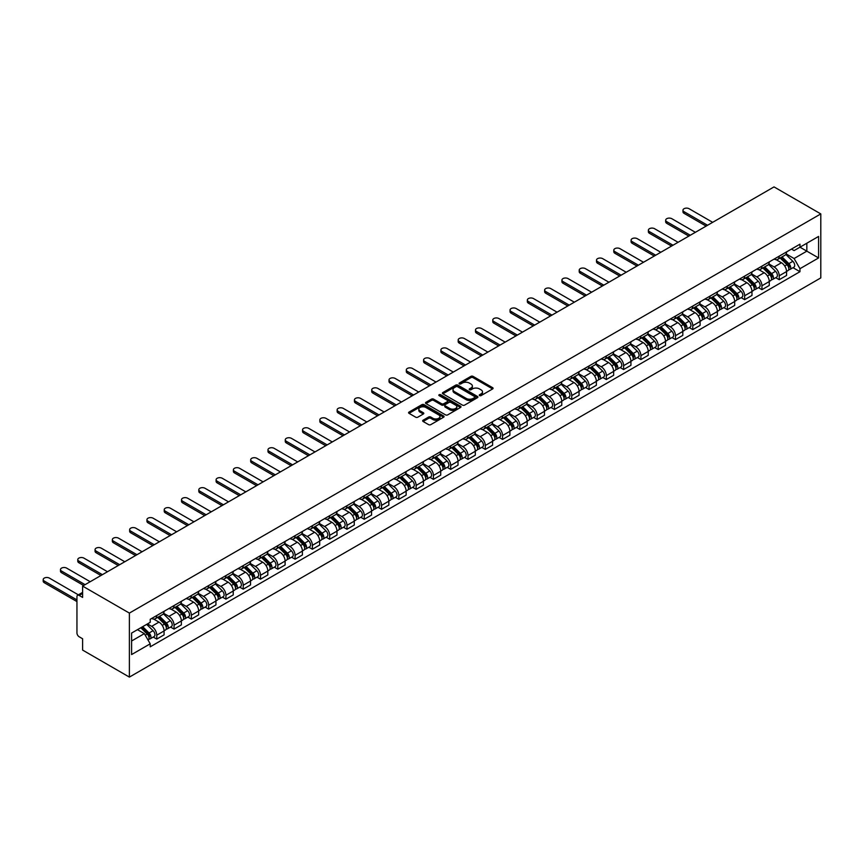 <?xml version="1.0" encoding="UTF-8"?>
<svg xmlns="http://www.w3.org/2000/svg" width="864" height="864" viewBox="0 0 864 864"><rect width="100%" height="100%" fill="white"/><g stroke="black" fill="none" stroke-linecap="round" stroke-linejoin="round"><path stroke-width="1.3" d="M479.552 395.604A1.08 0.626 0 0 0 481.075 395.604L492.642 388.93A1.534 0.886 0 0 0 493.085 388.303A1.534 0.886 0 0 0 492.642 387.677L473.051 376.369A1.534 0.886 0 0 0 470.88 376.369L459.324 383.044A1.08 0.626 0 0 0 460.847 383.918L462.337 383.054A4.925 2.84 0 0 1 469.303 383.054L470.934 384.005A4.925 2.84 0 0 1 472.37 386.014A4.925 2.84 0 0 1 470.934 388.022L469.433 388.886A1.08 0.626 0 0 0 470.956 389.761L472.457 388.897A4.925 2.84 0 0 1 479.423 388.897L481.054 389.848A4.925 2.84 0 0 1 482.49 391.856A4.925 2.84 0 0 1 481.054 393.865L479.552 394.729A1.08 0.626 0 0 0 479.552 395.604L479.552 394.729M423.112 420.217A1.534 0.886 0 0 0 422.669 420.844A1.534 0.886 0 0 0 423.112 421.47L428.609 424.645A1.534 0.886 0 0 0 430.79 424.645L443.621 417.226A1.534 0.886 0 0 0 444.074 416.599A1.534 0.886 0 0 0 443.621 415.973L424.04 404.665A1.534 0.886 0 0 0 421.87 404.665L409.028 412.074A1.534 0.886 0 0 0 408.575 412.711A1.534 0.886 0 0 0 409.028 413.338L415.66 417.172A1.534 0.886 0 0 0 417.841 417.172L423.338 413.996A1.534 0.886 0 0 0 423.781 413.37A1.534 0.886 0 0 0 423.338 412.744L420.044 410.843A4.115 2.376 0 0 1 418.835 409.158A4.115 2.376 0 0 1 421.384 406.966A4.115 2.376 0 0 1 425.866 407.473L438.761 414.925A4.115 2.376 0 0 1 439.96 416.599A4.115 2.376 0 0 1 437.422 418.792A4.115 2.376 0 0 1 432.94 418.284L430.79 417.042A1.534 0.886 0 0 0 428.609 417.042L423.112 420.217L423.112 421.47M129.384 613.094L82.609 586.094L774.025 186.905L820.8 213.916L129.384 613.094L129.384 677.095L820.8 277.906L820.8 213.916M462.445 405.108A1.534 0.886 0 0 0 464.627 405.108L477.457 397.699A1.534 0.886 0 0 0 477.911 397.062A1.534 0.886 0 0 0 477.457 396.436L457.877 385.128A1.534 0.886 0 0 0 455.706 385.128L442.865 392.548A1.534 0.886 0 0 0 442.411 393.174A1.534 0.886 0 0 0 442.865 393.8L462.445 405.108M439.538 395.842A1.08 0.626 0 0 1 440.629 395.993L440.629 394.708L460.544 406.21A1.534 0.886 0 0 1 460.998 406.836A1.534 0.886 0 0 1 460.544 407.462L447.703 414.871A1.534 0.886 0 0 1 445.532 414.871L425.941 403.564L425.941 402.311A1.534 0.886 0 0 0 425.498 402.937A1.534 0.886 0 0 0 425.941 403.564M425.941 402.311L431.438 399.136A1.534 0.886 0 0 1 433.62 399.136L441.558 403.726A1.534 0.886 0 0 0 443.729 403.726L447.379 401.62A1.534 0.886 0 0 0 447.833 400.993A1.534 0.886 0 0 0 447.379 400.367L439.106 395.593A1.08 0.626 0 0 1 440.629 394.708M82.609 586.094L82.609 597.424L79.175 595.436A3.132 1.814 -120 0 0 77.598 595.285A3.132 1.814 -120 0 0 76.95 596.722L76.95 632.934A3.132 1.814 -120 0 0 79.175 636.779L82.609 638.766L82.609 650.084L129.384 677.095M779.231 256.144A7.214 4.158 60 0 1 777.74 259.384L785.052 255.161A7.214 4.158 -120 0 0 786.553 251.921M768.852 263.909L774.133 266.965A7.214 4.158 60 0 1 779.231 275.789L786.553 271.566A7.214 4.158 -120 0 0 781.456 262.742L776.218 259.718M786.553 271.566L786.553 275.476L779.231 279.698L775.732 277.668M777.74 259.384A7.214 4.158 60 0 1 774.187 259.06M779.231 275.789L779.231 279.698M761.94 266.134A7.214 4.158 60 0 1 760.45 269.363L767.761 265.14A7.214 4.158 -120 0 0 769.262 261.911M758.441 287.658L761.94 289.678L769.262 285.455L769.262 281.556A7.214 4.158 -120 0 0 764.165 272.722L758.927 269.698M760.45 269.363A7.214 4.158 60 0 1 756.896 269.039M751.561 273.899L756.842 276.944A7.214 4.158 60 0 1 761.94 285.779L761.94 289.678M744.649 276.113A7.214 4.158 60 0 1 743.159 279.353L750.47 275.13A7.214 4.158 -120 0 0 751.972 271.89M741.15 297.637L744.649 299.668L751.972 295.445L751.972 291.535A7.214 4.158 -120 0 0 746.874 282.701L741.636 279.677M743.159 279.353A7.214 4.158 60 0 1 739.606 279.029M734.27 283.878L739.552 286.924A7.214 4.158 60 0 1 744.649 295.758L744.649 299.668M727.358 286.092A7.214 4.158 60 0 1 725.868 289.332L733.18 285.109A7.214 4.158 -120 0 0 734.681 281.869M723.859 307.616L727.358 309.647L734.681 305.424L734.681 301.514A7.214 4.158 -120 0 0 729.583 292.691L724.345 289.667M725.868 289.332A7.214 4.158 60 0 1 722.315 289.008M716.98 293.857L722.261 296.914A7.214 4.158 60 0 1 727.358 305.737L727.358 309.647M710.068 296.082A7.214 4.158 60 0 1 708.577 299.311L715.889 295.088A7.214 4.158 -120 0 0 717.39 291.859M706.568 317.606L710.068 319.626L717.39 315.403L717.39 311.504A7.214 4.158 -120 0 0 712.292 302.67L707.054 299.646M708.577 299.311A7.214 4.158 60 0 1 705.024 298.987M699.689 303.847L704.97 306.893A7.214 4.158 60 0 1 710.068 315.727L710.068 319.626M692.777 306.061A7.214 4.158 60 0 1 691.286 309.301L698.598 305.078A7.214 4.158 -120 0 0 700.099 301.838M689.278 327.586L692.777 329.616L700.099 325.393L700.099 321.484A7.214 4.158 -120 0 0 695.002 312.649L689.764 309.625M691.286 309.301A7.214 4.158 60 0 1 687.733 308.977M682.398 313.826L687.679 316.872A7.214 4.158 60 0 1 692.777 325.706L692.777 329.616M675.486 316.04A7.214 4.158 60 0 1 673.996 319.28L681.307 315.058A7.214 4.158 -120 0 0 682.808 311.818M671.987 337.565L675.486 339.595L682.808 335.372L682.808 331.463A7.214 4.158 -120 0 0 677.711 322.639L672.473 319.615M673.996 319.28A7.214 4.158 60 0 1 670.442 318.956M665.107 323.806L670.388 326.862A7.214 4.158 60 0 1 675.486 335.686L675.486 339.595M658.195 326.03A7.214 4.158 60 0 1 656.705 329.26L664.016 325.037A7.214 4.158 -120 0 0 665.518 321.808M654.685 347.555L658.195 349.574L665.518 345.352L665.518 341.453A7.214 4.158 -120 0 0 660.42 332.618L655.182 329.594M656.705 329.26A7.214 4.158 60 0 1 653.152 328.936M647.816 333.796L653.098 336.841A7.214 4.158 60 0 1 658.195 345.676L658.195 349.574M640.904 336.01A7.214 4.158 60 0 1 639.414 339.25L646.726 335.027A7.214 4.158 -120 0 0 648.227 331.787M637.394 357.534L640.904 359.564L648.227 355.342L648.227 351.432A7.214 4.158 -120 0 0 643.118 342.598L637.891 339.584M639.414 339.25A7.214 4.158 60 0 1 635.861 338.926M630.526 343.775L635.807 346.82A7.214 4.158 60 0 1 640.904 355.655L640.904 359.564M623.614 345.989A7.214 4.158 60 0 1 622.123 349.229L629.435 345.006A7.214 4.158 -120 0 0 630.936 341.766M620.104 367.513L623.614 369.544L630.936 365.321L630.936 361.411A7.214 4.158 -120 0 0 625.828 352.588L620.6 349.564M622.123 349.229A7.214 4.158 60 0 1 618.57 348.905M613.235 353.754L618.516 356.81A7.214 4.158 60 0 1 623.614 365.645L623.614 369.544M606.323 355.979A7.214 4.158 60 0 1 604.832 359.208L612.144 354.985A7.214 4.158 -120 0 0 613.645 351.756M602.813 377.503L606.323 379.523L613.645 375.3L613.645 371.401A7.214 4.158 -120 0 0 608.537 362.567L603.31 359.543M604.832 359.208A7.214 4.158 60 0 1 601.279 358.884M595.944 363.744L601.225 366.79A7.214 4.158 60 0 1 606.323 375.624L606.323 379.523M589.032 365.958A7.214 4.158 60 0 1 587.542 369.198L594.853 364.975A7.214 4.158 -120 0 0 596.344 361.735M585.522 387.482L589.032 389.513L596.354 385.29L596.354 381.38A7.214 4.158 -120 0 0 591.246 372.546L586.019 369.533M587.542 369.198A7.214 4.158 60 0 1 583.988 368.874M578.653 373.723L583.934 376.78A7.214 4.158 60 0 1 589.032 385.603L589.032 389.513M571.741 375.937A7.214 4.158 60 0 1 570.251 379.177L577.562 374.954A7.214 4.158 -120 0 0 579.053 371.714M568.231 397.462L571.741 399.492L579.064 395.269L579.064 391.36A7.214 4.158 -120 0 0 573.955 382.536L568.728 379.512M570.251 379.177A7.214 4.158 60 0 1 566.698 378.853M561.362 383.702L566.644 386.759A7.214 4.158 60 0 1 571.741 395.593L571.741 399.492M554.45 385.927A7.214 4.158 60 0 1 552.96 389.167L560.272 384.934A7.214 4.158 -120 0 0 561.762 381.704M550.94 407.452L554.45 409.471L561.762 405.248L561.762 401.35A7.214 4.158 -120 0 0 556.664 392.515L551.437 389.491M552.96 389.167A7.214 4.158 60 0 1 549.407 388.832M544.072 393.692L549.353 396.738A7.214 4.158 60 0 1 554.45 405.572L554.45 409.471M537.16 395.906A7.214 4.158 60 0 1 535.669 399.146L542.981 394.924A7.214 4.158 -120 0 0 544.471 391.684M533.65 417.431L537.16 419.461L544.471 415.238L544.471 411.329A7.214 4.158 -120 0 0 539.374 402.494L534.146 399.481M535.669 399.146A7.214 4.158 60 0 1 532.116 398.822M526.781 403.672L532.062 406.728A7.214 4.158 60 0 1 537.16 415.552L537.16 419.461M519.869 405.886A7.214 4.158 60 0 1 518.378 409.126L525.69 404.903A7.214 4.158 -120 0 0 527.18 401.663M516.359 427.421L519.869 429.44L527.18 425.218L527.18 421.308A7.214 4.158 -120 0 0 522.083 412.484L516.856 409.46M518.378 409.126A7.214 4.158 60 0 1 514.825 408.802M509.49 413.651L514.771 416.707A7.214 4.158 60 0 1 519.869 425.542L519.869 429.44M502.578 415.876A7.214 4.158 60 0 1 501.088 419.116L508.399 414.882A7.214 4.158 -120 0 0 509.89 411.653M499.068 437.4L502.578 439.42L509.89 435.197L509.89 431.298A7.214 4.158 -120 0 0 504.792 422.464L499.565 419.44M501.088 419.116A7.214 4.158 60 0 1 497.534 418.781M492.199 423.641L497.48 426.686A7.214 4.158 60 0 1 502.578 435.521L502.578 439.42M485.287 425.855A7.214 4.158 60 0 1 483.797 429.095L491.108 424.872A7.214 4.158 -120 0 0 492.599 421.632M481.777 447.379L485.287 449.41L492.599 445.187L492.599 441.277A7.214 4.158 -120 0 0 487.501 432.443L482.263 429.43M483.797 429.095A7.214 4.158 60 0 1 480.244 428.771M474.908 433.62L480.19 436.676A7.214 4.158 60 0 1 485.287 445.5L485.287 449.41M467.996 435.845A7.214 4.158 60 0 1 466.506 439.074L473.818 434.851A7.214 4.158 -120 0 0 475.308 431.611M464.486 457.369L467.996 459.389L475.308 455.166L475.308 451.267A7.214 4.158 -120 0 0 470.21 442.433L464.972 439.409M466.506 439.074A7.214 4.158 60 0 1 462.953 438.75M457.618 443.599L462.899 446.656A7.214 4.158 60 0 1 467.996 455.49L467.996 459.389M450.706 445.824A7.214 4.158 60 0 1 449.215 449.064L456.527 444.83A7.214 4.158 -120 0 0 458.017 441.601M447.196 467.348L450.706 469.368L458.017 465.145L458.017 461.246A7.214 4.158 -120 0 0 452.92 452.412L447.682 449.388M449.215 449.064A7.214 4.158 60 0 1 445.662 448.729M440.327 453.589L445.608 456.635A7.214 4.158 60 0 1 450.706 465.469L450.706 469.368M433.415 455.803A7.214 4.158 60 0 1 431.924 459.043L439.236 454.82A7.214 4.158 -120 0 0 440.726 451.58M429.905 477.328L433.415 479.358L440.726 475.135L440.726 471.226A7.214 4.158 -120 0 0 435.629 462.402L430.391 459.378M431.924 459.043A7.214 4.158 60 0 1 428.371 458.719M423.036 463.568L428.317 466.625A7.214 4.158 60 0 1 433.415 475.448L433.415 479.358M416.124 465.793A7.214 4.158 60 0 1 414.634 469.022L421.945 464.8A7.214 4.158 -120 0 0 423.436 461.56M412.614 487.318L416.124 489.337L423.436 485.114L423.436 481.216A7.214 4.158 -120 0 0 418.338 472.381L413.1 469.357M414.634 469.022A7.214 4.158 60 0 1 411.08 468.698M405.745 473.548L411.026 476.604A7.214 4.158 60 0 1 416.124 485.438L416.124 489.337M398.833 475.772A7.214 4.158 60 0 1 397.343 479.012L404.654 474.79A7.214 4.158 -120 0 0 406.145 471.55M395.323 497.297L398.833 499.316L406.145 495.094L406.145 491.195A7.214 4.158 -120 0 0 401.047 482.36L395.809 479.336M397.343 479.012A7.214 4.158 60 0 1 393.79 478.678M388.454 483.538L393.736 486.583A7.214 4.158 60 0 1 398.833 495.418L398.833 499.316M381.542 485.752A7.214 4.158 60 0 1 380.052 488.992L387.364 484.769A7.214 4.158 -120 0 0 388.854 481.529M378.032 507.276L381.542 509.306L388.854 505.084L388.854 501.174A7.214 4.158 -120 0 0 383.756 492.35L378.518 489.326M380.052 488.992A7.214 4.158 60 0 1 376.499 488.668M371.164 493.517L376.445 496.573A7.214 4.158 60 0 1 381.542 505.397L381.542 509.306M364.252 495.742A7.214 4.158 60 0 1 362.761 498.971L370.073 494.748A7.214 4.158 -120 0 0 371.563 491.508M360.742 517.266L364.252 519.286L371.563 515.063L371.563 511.164A7.214 4.158 -120 0 0 366.466 502.33L361.228 499.306M362.761 498.971A7.214 4.158 60 0 1 359.208 498.647M353.873 503.496L359.154 506.552A7.214 4.158 60 0 1 364.252 515.387L364.252 519.286M346.961 505.721A7.214 4.158 60 0 1 345.47 508.961L352.782 504.738A7.214 4.158 -120 0 0 354.272 501.498M343.451 527.245L346.961 529.265L354.272 525.042L354.272 521.143A7.214 4.158 -120 0 0 349.175 512.309L343.937 509.285M345.47 508.961A7.214 4.158 60 0 1 341.917 508.626M336.582 513.486L341.863 516.532A7.214 4.158 60 0 1 346.961 525.366L346.961 529.265M329.67 515.7A7.214 4.158 60 0 1 328.18 518.94L335.491 514.717A7.214 4.158 -120 0 0 336.982 511.477M326.16 537.224L329.67 539.255L336.982 535.032L336.982 531.122A7.214 4.158 -120 0 0 331.884 522.299L326.646 519.275M328.18 518.94A7.214 4.158 60 0 1 324.626 518.616M319.291 523.465L324.572 526.522A7.214 4.158 60 0 1 329.67 535.345L329.67 539.255M312.379 525.69A7.214 4.158 60 0 1 310.889 528.919L318.2 524.696A7.214 4.158 -120 0 0 319.691 521.467M308.869 547.214L312.379 549.234L319.691 545.011L319.691 541.112A7.214 4.158 -120 0 0 314.593 532.278L309.355 529.254M310.889 528.919A7.214 4.158 60 0 1 307.336 528.595M302 533.455L307.282 536.501A7.214 4.158 60 0 1 312.379 545.335L312.379 549.234M295.088 535.669A7.214 4.158 60 0 1 293.598 538.909L300.91 534.686A7.214 4.158 -120 0 0 302.4 531.446M291.578 557.194L295.088 559.213L302.4 554.99L302.4 551.092A7.214 4.158 -120 0 0 297.302 542.257L292.064 539.233M293.598 538.909A7.214 4.158 60 0 1 290.045 538.574M284.71 543.434L289.991 546.48A7.214 4.158 60 0 1 295.088 555.314L295.088 559.213M277.798 545.648A7.214 4.158 60 0 1 276.307 548.888L283.619 544.666A7.214 4.158 -120 0 0 285.109 541.426M274.288 567.173L277.798 569.203L285.109 564.98L285.109 561.071A7.214 4.158 -120 0 0 280.012 552.247L274.774 549.223M276.307 548.888A7.214 4.158 60 0 1 272.754 548.564M267.408 553.414L272.7 556.47A7.214 4.158 60 0 1 277.798 565.294L277.798 569.203M260.507 555.638A7.214 4.158 60 0 1 259.016 558.868L266.328 554.645A7.214 4.158 -120 0 0 267.818 551.416M256.997 577.163L260.507 579.182L267.818 574.96L267.818 571.061A7.214 4.158 -120 0 0 262.721 562.226L257.483 559.202M259.016 558.868A7.214 4.158 60 0 1 255.463 558.544M250.117 563.404L255.409 566.449A7.214 4.158 60 0 1 260.507 575.284L260.507 579.182M243.216 565.618A7.214 4.158 60 0 1 241.715 568.858L249.037 564.635A7.214 4.158 -120 0 0 250.528 561.395M239.706 587.142L243.216 589.162L250.528 584.939L250.528 581.04A7.214 4.158 -120 0 0 245.43 572.206L240.192 569.182M241.715 568.858A7.214 4.158 60 0 1 238.172 568.534M232.826 573.383L238.118 576.428A7.214 4.158 60 0 1 243.216 585.263L243.216 589.162M225.925 575.597A7.214 4.158 60 0 1 224.424 578.837L231.746 574.614A7.214 4.158 -120 0 0 233.237 571.374M222.415 597.121L225.925 599.152L233.237 594.929L233.237 591.019A7.214 4.158 -120 0 0 228.139 582.196L222.901 579.172M224.424 578.837A7.214 4.158 60 0 1 220.882 578.513M215.536 583.362L220.828 586.418A7.214 4.158 60 0 1 225.925 595.242L225.925 599.152M208.634 585.587A7.214 4.158 60 0 1 207.133 588.816L214.456 584.593A7.214 4.158 -120 0 0 215.946 581.364M205.124 607.111L208.634 609.131L215.946 604.908L215.946 601.009A7.214 4.158 -120 0 0 210.848 592.175L205.61 589.151M207.133 588.816A7.214 4.158 60 0 1 203.591 588.492M198.245 593.352L203.537 596.398A7.214 4.158 60 0 1 208.634 605.232L208.634 609.131M191.344 595.566A7.214 4.158 60 0 1 189.842 598.806L197.165 594.583A7.214 4.158 -120 0 0 198.655 591.343M187.834 617.09L191.344 619.11L198.655 614.887L198.655 610.988A7.214 4.158 -120 0 0 193.558 602.154L188.32 599.13M189.842 598.806A7.214 4.158 60 0 1 186.3 598.482M180.954 603.331L186.246 606.377A7.214 4.158 60 0 1 191.344 615.211L191.344 619.11M174.053 605.545A7.214 4.158 60 0 1 172.552 608.785L179.874 604.562A7.214 4.158 -120 0 0 181.364 601.322M170.543 627.07L174.053 629.1L181.364 624.877L181.364 620.968A7.214 4.158 -120 0 0 176.267 612.144L171.029 609.12M172.552 608.785A7.214 4.158 60 0 1 169.009 608.461M163.663 613.31L168.955 616.367A7.214 4.158 60 0 1 174.053 625.19L174.053 629.1M156.762 615.535A7.214 4.158 60 0 1 155.261 618.764L162.583 614.542A7.214 4.158 -120 0 0 164.074 611.312M153.252 637.06L156.762 639.079L164.074 634.856L164.074 630.958A7.214 4.158 -120 0 0 158.976 622.123L153.738 619.099M155.261 618.764A7.214 4.158 60 0 1 151.718 618.44M147.452 623.916L151.664 626.346A7.214 4.158 60 0 1 156.762 635.18L156.762 639.079M791.478 249.08L794.092 250.582L818.586 236.434L806.836 243.216L806.836 251.154L794.092 258.52L786.143 253.93M131.598 641.002L144.342 633.636L150.217 643.82L131.598 654.566L131.598 633.064L150.217 622.318L150.217 619.304L799.967 244.177L799.967 247.19L818.586 257.936L799.967 268.693L794.092 258.52M818.586 236.434L818.586 257.936M150.217 643.82L150.217 646.823L799.967 271.696L799.967 268.693M144.342 633.636L137.473 629.672M793.022 267.689L799.967 271.696M479.984 395.755L481.054 395.14A4.925 2.84 0 0 0 482.49 393.131L482.49 391.856M472.37 386.014L472.37 387.288A4.925 2.84 0 0 1 470.934 389.297L469.865 389.912M492.62 388.94L473.051 377.654A1.534 0.886 0 0 0 470.88 377.654L459.745 384.07M477.436 397.71L457.877 386.413A1.534 0.886 0 0 0 455.706 386.413L442.886 393.811M474.736 397.505A1.08 0.626 0 0 0 474.736 396.63L457.553 386.705A1.08 0.626 0 0 0 456.03 386.705L454.453 387.612A4.925 2.84 0 0 0 453.006 389.621A4.925 2.84 0 0 0 454.453 391.63L466.204 398.412A4.925 2.84 0 0 0 473.159 398.412L474.736 397.505L474.736 398.79A1.08 0.626 0 0 0 475.06 398.347L475.06 397.062M453.006 389.621L453.006 390.906A4.925 2.84 0 0 0 454.453 392.915L454.453 391.63M474.736 398.79L473.159 399.697A4.925 2.84 0 0 1 466.204 399.697L454.453 392.915M425.963 403.574L431.438 400.421L431.438 399.136M447.833 400.993L447.833 402.268A1.534 0.886 0 0 1 447.379 402.905L443.729 405A1.534 0.886 0 0 1 441.558 405L433.62 400.421A1.534 0.886 0 0 0 431.438 400.421M440.629 395.993L460.523 407.473M449.798 408.478A4.115 2.376 0 0 0 454.28 408.996A4.115 2.376 0 0 0 456.829 406.804A4.115 2.376 0 0 0 455.62 405.119L451.073 402.505A1.534 0.886 0 0 0 448.902 402.505L445.262 404.6A1.534 0.886 0 0 0 444.809 405.238A1.534 0.886 0 0 0 445.262 405.864L449.798 408.478L449.798 409.763A4.115 2.376 0 0 0 454.28 410.281A4.115 2.376 0 0 0 456.829 408.078L456.829 406.804M444.809 405.238L444.809 406.512A1.534 0.886 0 0 0 445.262 407.138L445.262 405.864M449.798 409.763L445.262 407.138M439.96 416.599L439.96 417.884A4.115 2.376 0 0 1 437.422 420.077A4.115 2.376 0 0 1 432.94 419.558L430.79 418.316A1.534 0.886 0 0 0 428.609 418.316L423.133 421.481M418.835 409.158L418.835 410.443A4.115 2.376 0 0 0 420.044 412.117L420.044 410.843M423.317 414.007L420.044 412.117M443.61 417.236L424.04 405.95A1.534 0.886 0 0 0 421.87 405.95L409.05 413.348M780.17 257.99L786.974 264.708A3.92 2.257 60 0 1 788.011 270.583L786.553 271.426M781.52 259.33L784.415 260.993M712.67 222.329L689.126 208.732A3.607 2.084 -0 0 0 685.195 208.278A3.607 2.084 -0 0 0 682.97 210.2A3.607 2.084 -0 0 0 684.029 211.669L707.573 225.266M780.926 257.548L788.378 264.902A1.879 1.091 60 0 1 788.875 267.732A1.879 1.091 60 0 1 788.702 267.797M782.05 256.9L788.864 263.617A3.92 2.257 60 0 1 789.89 269.492A3.92 2.257 60 0 1 788.713 269.622M785.862 254.416L792.85 261.317A3.92 2.257 60 0 1 793.886 267.192L789.89 269.492M706.136 226.098L684.029 213.332A3.607 2.084 180 0 1 682.97 211.864L682.97 210.2M762.88 267.97L769.684 274.687A3.92 2.257 60 0 1 770.72 280.562L769.262 281.405M764.23 269.309L767.124 270.972M695.38 232.308L671.836 218.711A3.607 2.084 -0 0 0 667.904 218.257A3.607 2.084 -0 0 0 665.68 220.18A3.607 2.084 -0 0 0 666.727 221.659L690.282 235.256M763.625 267.527L771.088 274.892A1.879 1.091 60 0 1 771.584 277.711A1.879 1.091 60 0 1 771.412 277.776M764.759 266.879L771.574 273.596A3.92 2.257 60 0 1 772.6 279.472A3.92 2.257 60 0 1 771.422 279.601M768.571 264.406L775.559 271.296A3.92 2.257 60 0 1 776.596 277.171L772.6 279.472M688.846 236.088L666.727 223.322A3.607 2.084 180 0 1 665.68 221.843L665.68 220.18M745.589 277.949L752.393 284.666A3.92 2.257 60 0 1 753.43 290.542L751.972 291.395M746.939 279.288L749.833 280.962M678.089 242.298L654.545 228.69A3.607 2.084 -0 0 0 650.614 228.247A3.607 2.084 -0 0 0 648.389 230.17A3.607 2.084 -0 0 0 649.436 231.638L672.991 245.236M746.334 277.517L753.797 284.872A1.879 1.091 60 0 1 754.294 287.69A1.879 1.091 60 0 1 754.121 287.766M747.468 276.858L754.283 283.586A3.92 2.257 60 0 1 755.309 289.462A3.92 2.257 60 0 1 754.132 289.58M751.28 274.385L758.268 281.275A3.92 2.257 60 0 1 759.305 287.15L755.309 289.462M671.555 246.067L649.436 233.302A3.607 2.084 180 0 1 648.389 231.833L648.389 230.17M728.287 287.939L735.102 294.656A3.92 2.257 60 0 1 736.139 300.532L734.681 301.374M729.648 289.278L732.542 290.941M660.798 252.277L637.254 238.68A3.607 2.084 -0 0 0 633.323 238.226A3.607 2.084 -0 0 0 631.098 240.149A3.607 2.084 -0 0 0 632.146 241.618L655.7 255.215M729.043 287.496L736.506 294.862A1.879 1.091 60 0 1 737.003 297.68A1.879 1.091 60 0 1 736.83 297.745M730.177 286.848L736.992 293.566A3.92 2.257 60 0 1 738.018 299.441A3.92 2.257 60 0 1 736.841 299.57M733.99 284.364L740.977 291.265A3.92 2.257 60 0 1 742.014 297.14L738.018 299.441M654.264 256.046L632.146 243.281A3.607 2.084 180 0 1 631.098 241.812L631.098 240.149M710.996 297.918L717.811 304.636A3.92 2.257 60 0 1 718.848 310.511L717.39 311.353M712.357 299.257L715.252 300.92M643.507 262.256L619.963 248.659A3.607 2.084 -0 0 0 616.032 248.206A3.607 2.084 -0 0 0 613.807 250.128A3.607 2.084 -0 0 0 614.855 251.608L638.41 265.205M711.752 297.475L719.215 304.841A1.879 1.091 60 0 1 719.712 307.66A1.879 1.091 60 0 1 719.539 307.724M712.886 296.827L719.701 303.545A3.92 2.257 60 0 1 720.727 309.42A3.92 2.257 60 0 1 719.55 309.55M716.699 294.354L723.686 301.244A3.92 2.257 60 0 1 724.723 307.12L720.727 309.42M636.973 266.036L614.855 253.271A3.607 2.084 180 0 1 613.807 251.791L613.807 250.128M693.706 307.897L700.52 314.615A3.92 2.257 60 0 1 701.557 320.49L700.099 321.343M695.066 309.236L697.961 310.91M626.216 272.246L602.672 258.638A3.607 2.084 -0 0 0 598.741 258.196A3.607 2.084 -0 0 0 596.516 260.118A3.607 2.084 -0 0 0 597.564 261.587L621.119 275.184M694.462 307.465L701.924 314.82A1.879 1.091 60 0 1 702.421 317.639A1.879 1.091 60 0 1 702.248 317.714M695.596 306.806L702.41 313.535A3.92 2.257 60 0 1 703.436 319.41A3.92 2.257 60 0 1 702.259 319.529M699.408 304.333L706.396 311.224A3.92 2.257 60 0 1 707.432 317.099L703.436 319.41M619.682 276.016L597.564 263.25A3.607 2.084 180 0 1 596.516 261.781L596.516 260.118M676.415 317.887L683.23 324.605A3.92 2.257 60 0 1 684.266 330.48L682.798 331.322M677.776 319.226L680.67 320.89M608.926 282.226L585.371 268.628A3.607 2.084 -0 0 0 581.45 268.175A3.607 2.084 -0 0 0 579.226 270.097A3.607 2.084 -0 0 0 580.273 271.566L603.828 285.163M677.171 317.444L684.634 324.81A1.879 1.091 60 0 1 685.13 327.629A1.879 1.091 60 0 1 684.958 327.694M678.305 316.796L685.12 323.514A3.92 2.257 60 0 1 686.146 329.389A3.92 2.257 60 0 1 684.968 329.519M682.117 314.312L689.105 321.214A3.92 2.257 60 0 1 690.142 327.089L686.146 329.389M602.392 286.006L580.273 273.229A3.607 2.084 180 0 1 579.226 271.76L579.226 270.097M659.124 327.866L665.939 334.584A3.92 2.257 60 0 1 666.976 340.459L665.507 341.302M660.485 329.206L663.379 330.869M591.635 292.205L568.08 278.608A3.607 2.084 -0 0 0 564.16 278.154A3.607 2.084 -0 0 0 561.935 280.076A3.607 2.084 -0 0 0 562.982 281.556L586.537 295.153M659.88 327.434L667.343 334.789A1.879 1.091 60 0 1 667.84 337.608A1.879 1.091 60 0 1 667.667 337.673M661.014 326.776L667.829 333.493A3.92 2.257 60 0 1 668.855 339.368A3.92 2.257 60 0 1 667.678 339.498M664.826 324.302L671.814 331.193A3.92 2.257 60 0 1 672.851 337.068L668.855 339.368M585.101 295.985L562.982 283.219A3.607 2.084 180 0 1 561.935 281.75L561.935 280.076M641.833 337.846L648.648 344.563A3.92 2.257 60 0 1 649.685 350.438L648.216 351.292M643.194 339.185L646.088 340.859M574.344 302.195L550.789 288.598A3.607 2.084 -0 0 0 546.869 288.144A3.607 2.084 -0 0 0 544.644 290.066A3.607 2.084 -0 0 0 545.692 291.535L569.246 305.132M642.589 337.414L650.052 344.768A1.879 1.091 60 0 1 650.549 347.587A1.879 1.091 60 0 1 650.376 347.663M643.723 336.766L650.538 343.483A3.92 2.257 60 0 1 651.564 349.358A3.92 2.257 60 0 1 650.387 349.477M647.536 334.282L654.523 341.172A3.92 2.257 60 0 1 655.56 347.047L651.564 349.358M567.81 305.964L545.692 293.198A3.607 2.084 180 0 1 544.644 291.73L544.644 290.066M624.542 347.836L631.357 354.553A3.92 2.257 60 0 1 632.394 360.428L630.925 361.271M625.903 349.175L628.798 350.838M557.053 312.174L533.498 298.577A3.607 2.084 -0 0 0 529.578 298.123A3.607 2.084 -0 0 0 527.353 300.046A3.607 2.084 -0 0 0 528.401 301.514L551.956 315.112M625.298 347.393L632.761 354.758A1.879 1.091 60 0 1 633.258 357.577A1.879 1.091 60 0 1 633.085 357.642M626.432 346.745L633.247 353.462A3.92 2.257 60 0 1 634.273 359.338A3.92 2.257 60 0 1 633.096 359.467M630.245 344.261L637.232 351.162A3.92 2.257 60 0 1 638.269 357.037L634.273 359.338M550.519 315.954L528.401 303.178A3.607 2.084 180 0 1 527.353 301.709L527.353 300.046M607.252 357.815L614.066 364.532A3.92 2.257 60 0 1 615.103 370.408L613.634 371.25M608.612 359.154L611.507 360.817M539.762 322.153L516.208 308.556A3.607 2.084 -0 0 0 512.287 308.102A3.607 2.084 -0 0 0 510.062 310.025A3.607 2.084 -0 0 0 511.11 311.504L534.665 325.102M608.008 357.383L615.47 364.738A1.879 1.091 60 0 1 615.967 367.556A1.879 1.091 60 0 1 615.794 367.621M609.142 356.724L615.956 363.442A3.92 2.257 60 0 1 616.982 369.317A3.92 2.257 60 0 1 615.805 369.446M612.954 354.251L619.942 361.141A3.92 2.257 60 0 1 620.978 367.016L616.982 369.317M533.228 325.933L511.11 313.168A3.607 2.084 180 0 1 510.062 311.699L510.062 310.025M589.961 367.794L596.776 374.512A3.92 2.257 60 0 1 597.812 380.387L596.344 381.24M591.322 369.133L594.205 370.807M522.472 332.143L498.917 318.546A3.607 2.084 -0 0 0 494.996 318.092A3.607 2.084 -0 0 0 492.772 320.015A3.607 2.084 -0 0 0 493.819 321.484L517.374 335.081M590.717 367.362L598.18 374.717A1.879 1.091 60 0 1 598.676 377.536A1.879 1.091 60 0 1 598.504 377.611M591.851 366.714L598.666 373.432A3.92 2.257 60 0 1 599.692 379.307A3.92 2.257 60 0 1 598.514 379.426M595.663 364.23L602.651 371.12A3.92 2.257 60 0 1 603.688 376.996L599.692 379.307M515.938 335.912L493.819 323.147A3.607 2.084 180 0 1 492.772 321.678L492.772 320.015M572.67 377.784L579.485 384.502A3.92 2.257 60 0 1 580.522 390.377L579.053 391.219M574.031 379.123L576.914 380.786M505.181 342.122L481.626 328.525A3.607 2.084 -0 0 0 477.706 328.072A3.607 2.084 -0 0 0 475.481 329.994A3.607 2.084 -0 0 0 476.528 331.463L500.083 345.071M573.426 377.341L580.889 384.707A1.879 1.091 60 0 1 581.386 387.526A1.879 1.091 60 0 1 581.213 387.59M574.56 376.693L581.364 383.411A3.92 2.257 60 0 1 582.401 389.286A3.92 2.257 60 0 1 581.224 389.416M578.372 374.209L585.36 381.11A3.92 2.257 60 0 1 586.397 386.986L582.401 389.286M498.647 345.902L476.528 333.126A3.607 2.084 180 0 1 475.481 331.657L475.481 329.994M555.379 387.763L562.194 394.481A3.92 2.257 60 0 1 563.231 400.356L561.762 401.198M556.74 389.102L559.624 390.766M487.89 352.102L464.335 338.504A3.607 2.084 -0 0 0 460.415 338.051A3.607 2.084 -0 0 0 458.179 339.973A3.607 2.084 -0 0 0 459.238 341.453L482.792 355.05M556.135 387.331L563.598 394.686A1.879 1.091 60 0 1 564.095 397.505A1.879 1.091 60 0 1 563.922 397.57M557.269 386.672L564.073 393.39A3.92 2.257 60 0 1 565.11 399.265A3.92 2.257 60 0 1 563.933 399.395M561.082 384.199L568.069 391.09A3.92 2.257 60 0 1 569.106 396.965L565.11 399.265M481.356 355.882L459.238 343.116A3.607 2.084 180 0 1 458.179 341.647L458.179 339.973M538.088 397.742L544.903 404.471A3.92 2.257 60 0 1 545.94 410.346L544.471 411.188M539.449 399.082L542.333 400.756M470.599 362.092L447.044 348.494A3.607 2.084 -0 0 0 443.124 348.041A3.607 2.084 -0 0 0 440.888 349.963A3.607 2.084 -0 0 0 441.947 351.432L465.502 365.029M538.844 397.31L546.307 404.665A1.879 1.091 60 0 1 546.804 407.484A1.879 1.091 60 0 1 546.631 407.56M539.978 396.662L546.782 403.38A3.92 2.257 60 0 1 547.819 409.255A3.92 2.257 60 0 1 546.642 409.374M543.791 394.178L550.778 401.069A3.92 2.257 60 0 1 551.815 406.944L547.819 409.255M464.065 365.861L441.947 353.095A3.607 2.084 180 0 1 440.888 351.626L440.888 349.963M520.798 407.732L527.612 414.45A3.92 2.257 60 0 1 528.649 420.325L527.18 421.168M522.158 409.072L525.042 410.735M453.308 372.071L429.754 358.474A3.607 2.084 -0 0 0 425.833 358.02A3.607 2.084 -0 0 0 423.598 359.942A3.607 2.084 -0 0 0 424.656 361.411L448.211 375.019M521.554 407.29L529.016 414.655A1.879 1.091 60 0 1 529.513 417.474A1.879 1.091 60 0 1 529.34 417.539M522.688 406.642L529.492 413.359A3.92 2.257 60 0 1 530.528 419.234A3.92 2.257 60 0 1 529.351 419.364M526.5 404.158L533.488 411.059A3.92 2.257 60 0 1 534.524 416.934L530.528 419.234M446.774 375.851L424.656 363.085A3.607 2.084 180 0 1 423.598 361.606L423.598 359.942M503.507 417.712L510.322 424.429A3.92 2.257 60 0 1 511.358 430.304L509.89 431.147M504.868 419.051L507.751 420.714M436.018 382.05L412.463 368.453A3.607 2.084 -0 0 0 408.532 367.999A3.607 2.084 -0 0 0 406.307 369.932A3.607 2.084 -0 0 0 407.365 371.401L430.92 384.998M504.263 417.28L511.726 424.634A1.879 1.091 60 0 1 512.222 427.453A1.879 1.091 60 0 1 512.05 427.518M505.397 416.621L512.201 423.338A3.92 2.257 60 0 1 513.238 429.214A3.92 2.257 60 0 1 512.06 429.343M509.209 414.148L516.197 421.038A3.92 2.257 60 0 1 517.234 426.913L513.238 429.214M429.484 385.83L407.365 373.064A3.607 2.084 180 0 1 406.307 371.596L406.307 369.932M486.216 427.691L493.031 434.419A3.92 2.257 60 0 1 494.068 440.294L492.599 441.137M487.577 429.03L490.46 430.704M418.727 392.04L395.172 378.443A3.607 2.084 -0 0 0 391.241 377.989A3.607 2.084 -0 0 0 389.016 379.912A3.607 2.084 -0 0 0 390.074 381.38L413.629 394.978M486.972 427.259L494.435 434.614A1.879 1.091 60 0 1 494.932 437.432A1.879 1.091 60 0 1 494.759 437.508M488.106 426.611L494.91 433.328A3.92 2.257 60 0 1 495.947 439.204A3.92 2.257 60 0 1 494.77 439.322M491.918 424.127L498.906 431.017A3.92 2.257 60 0 1 499.943 436.892L495.947 439.204M412.193 395.809L390.074 383.044A3.607 2.084 180 0 1 389.016 381.575L389.016 379.912M468.925 437.681L475.74 444.398A3.92 2.257 60 0 1 476.777 450.274L475.308 451.116M470.286 439.02L473.17 440.683M401.436 402.019L377.881 388.422A3.607 2.084 -0 0 0 373.95 387.968A3.607 2.084 -0 0 0 371.725 389.891A3.607 2.084 -0 0 0 372.784 391.36L396.338 404.968M469.681 437.238L477.144 444.604A1.879 1.091 60 0 1 477.641 447.422A1.879 1.091 60 0 1 477.468 447.487M470.815 436.59L477.619 443.308A3.92 2.257 60 0 1 478.656 449.183A3.92 2.257 60 0 1 477.479 449.312M474.628 434.106L481.615 441.007A3.92 2.257 60 0 1 482.652 446.882L478.656 449.183M394.902 405.799L372.784 393.034A3.607 2.084 180 0 1 371.725 391.554L371.725 389.891M451.634 447.66L458.449 454.378A3.92 2.257 60 0 1 459.486 460.253L458.017 461.095M452.995 448.999L455.879 450.662M384.145 411.998L360.59 398.401A3.607 2.084 -0 0 0 356.659 397.948A3.607 2.084 -0 0 0 354.434 399.881A3.607 2.084 -0 0 0 355.493 401.35L379.048 414.947M452.39 447.228L459.853 454.583A1.879 1.091 60 0 1 460.35 457.402A1.879 1.091 60 0 1 460.177 457.466M453.524 446.569L460.328 453.287A3.92 2.257 60 0 1 461.365 459.162A3.92 2.257 60 0 1 460.177 459.292M457.337 444.096L464.324 450.986A3.92 2.257 60 0 1 465.361 456.862L461.365 459.162M377.611 415.778L355.493 403.013A3.607 2.084 180 0 1 354.434 401.544L354.434 399.881M434.344 457.639L441.158 464.368A3.92 2.257 60 0 1 442.195 470.243L440.726 471.085M435.704 458.978L438.588 460.652M366.854 421.988L343.3 408.391A3.607 2.084 -0 0 0 339.368 407.938A3.607 2.084 -0 0 0 337.144 409.86A3.607 2.084 -0 0 0 338.202 411.329L361.757 424.926M435.1 457.207L442.562 464.562A1.879 1.091 60 0 1 443.059 467.381A1.879 1.091 60 0 1 442.886 467.456M436.234 456.559L443.038 463.277A3.92 2.257 60 0 1 444.074 469.152A3.92 2.257 60 0 1 442.886 469.271M440.046 454.075L447.034 460.976A3.92 2.257 60 0 1 448.07 466.852L444.074 469.152M360.32 425.758L338.202 412.992A3.607 2.084 180 0 1 337.144 411.523L337.144 409.86M417.053 467.629L423.868 474.347A3.92 2.257 60 0 1 424.904 480.222L423.436 481.064M418.414 468.968L421.297 470.632M349.564 431.968L326.009 418.37A3.607 2.084 -0 0 0 322.078 417.917A3.607 2.084 -0 0 0 319.853 419.839A3.607 2.084 -0 0 0 320.911 421.308L344.466 434.916M417.809 467.186L425.272 474.552A1.879 1.091 60 0 1 425.768 477.371A1.879 1.091 60 0 1 425.596 477.436M418.943 466.538L425.747 473.256A3.92 2.257 60 0 1 426.784 479.131A3.92 2.257 60 0 1 425.596 479.261M422.755 464.054L429.743 470.956A3.92 2.257 60 0 1 430.78 476.831L426.784 479.131M343.03 435.748L320.911 422.982A3.607 2.084 180 0 1 319.853 421.502L319.853 419.839M399.762 477.608L406.577 484.326A3.92 2.257 60 0 1 407.614 490.201L406.145 491.044M401.123 478.948L404.006 480.611M332.273 441.947L308.718 428.35A3.607 2.084 -0 0 0 304.787 427.896A3.607 2.084 -0 0 0 302.562 429.829A3.607 2.084 -0 0 0 303.62 431.298L327.175 444.895M400.518 477.176L407.981 484.531A1.879 1.091 60 0 1 408.478 487.35A1.879 1.091 60 0 1 408.305 487.415M401.652 476.518L408.456 483.235A3.92 2.257 60 0 1 409.493 489.121A3.92 2.257 60 0 1 408.305 489.24M405.464 474.044L412.452 480.935A3.92 2.257 60 0 1 413.478 486.81L409.493 489.121M325.728 445.727L303.62 432.961A3.607 2.084 180 0 1 302.562 431.492L302.562 429.829M382.471 487.588L389.286 494.316A3.92 2.257 60 0 1 390.323 500.191L388.854 501.034M383.832 488.927L386.716 490.601M314.982 451.937L291.427 438.34A3.607 2.084 -0 0 0 287.496 437.886A3.607 2.084 -0 0 0 285.271 439.808A3.607 2.084 -0 0 0 286.33 441.277L309.884 454.874M383.227 487.156L390.69 494.51A1.879 1.091 60 0 1 391.187 497.329A1.879 1.091 60 0 1 391.014 497.405M384.361 486.508L391.165 493.225A3.92 2.257 60 0 1 392.202 499.1A3.92 2.257 60 0 1 391.014 499.23M388.174 484.024L395.161 490.925A3.92 2.257 60 0 1 396.187 496.8L392.202 499.1M308.437 455.706L286.33 442.94A3.607 2.084 180 0 1 285.271 441.472L285.271 439.808M365.18 497.578L371.995 504.295A3.92 2.257 60 0 1 373.032 510.17L371.563 511.013M366.541 498.917L369.425 500.58M297.691 461.916L274.136 448.319A3.607 2.084 -0 0 0 270.205 447.865A3.607 2.084 -0 0 0 267.98 449.788A3.607 2.084 -0 0 0 269.039 451.267L292.594 464.864M365.936 497.135L373.399 504.5A1.879 1.091 60 0 1 373.896 507.319A1.879 1.091 60 0 1 373.723 507.384M367.07 496.487L373.874 503.204A3.92 2.257 60 0 1 374.911 509.08A3.92 2.257 60 0 1 373.723 509.209M370.872 494.003L377.87 500.904A3.92 2.257 60 0 1 378.896 506.779L374.911 509.08M291.146 465.696L269.039 452.93A3.607 2.084 180 0 1 267.98 451.451L267.98 449.788M347.89 507.557L354.704 514.274A3.92 2.257 60 0 1 355.73 520.15L354.272 520.992M349.25 508.896L352.134 510.559M280.4 471.895L256.846 458.298A3.607 2.084 -0 0 0 252.914 457.855A3.607 2.084 -0 0 0 250.69 459.778A3.607 2.084 -0 0 0 251.748 461.246L275.303 474.844M348.646 507.125L356.108 514.48A1.879 1.091 60 0 1 356.605 517.298A1.879 1.091 60 0 1 356.432 517.363M349.78 506.466L356.584 513.194A3.92 2.257 60 0 1 357.62 519.07A3.92 2.257 60 0 1 356.432 519.188M353.581 503.993L360.58 510.883A3.92 2.257 60 0 1 361.606 516.758L357.62 519.07M273.856 475.675L251.748 462.91A3.607 2.084 180 0 1 250.69 461.441L250.69 459.778M330.599 517.536L337.414 524.264A3.92 2.257 60 0 1 338.44 530.14L336.982 530.982M331.96 518.875L334.843 520.549M263.11 481.885L239.555 468.288A3.607 2.084 -0 0 0 235.624 467.834A3.607 2.084 -0 0 0 233.399 469.757A3.607 2.084 -0 0 0 234.457 471.226L258.012 484.823M331.355 517.104L338.818 524.459A1.879 1.091 60 0 1 339.314 527.278A1.879 1.091 60 0 1 339.142 527.353M332.489 516.456L339.293 523.174A3.92 2.257 60 0 1 340.33 529.049A3.92 2.257 60 0 1 339.142 529.178M336.29 513.972L343.289 520.873A3.92 2.257 60 0 1 344.315 526.748L340.33 529.049M256.565 485.654L234.457 472.889A3.607 2.084 180 0 1 233.399 471.42L233.399 469.757M313.308 527.526L320.123 534.244A3.92 2.257 60 0 1 321.149 540.119L319.691 540.961M314.669 528.865L317.552 530.528M245.819 491.864L222.264 478.267A3.607 2.084 -0 0 0 218.333 477.814A3.607 2.084 -0 0 0 216.108 479.736A3.607 2.084 -0 0 0 217.166 481.216L240.721 494.813M314.064 527.083L321.527 534.449A1.879 1.091 60 0 1 322.024 537.268A1.879 1.091 60 0 1 321.851 537.332M315.187 526.435L322.002 533.153A3.92 2.257 60 0 1 323.039 539.028A3.92 2.257 60 0 1 321.851 539.158M319 523.951L325.998 530.852A3.92 2.257 60 0 1 327.024 536.728L323.039 539.028M239.274 495.644L217.166 482.879A3.607 2.084 180 0 1 216.108 481.399L216.108 479.736M296.017 537.505L302.832 544.223A3.92 2.257 60 0 1 303.858 550.098L302.4 550.94M297.378 538.844L300.262 540.508M228.528 501.844L204.973 488.246A3.607 2.084 -0 0 0 201.042 487.804A3.607 2.084 -0 0 0 198.817 489.726A3.607 2.084 -0 0 0 199.876 491.195L223.43 504.792M296.773 537.073L304.236 544.428A1.879 1.091 60 0 1 304.733 547.247A1.879 1.091 60 0 1 304.56 547.312M297.896 536.414L304.711 543.143A3.92 2.257 60 0 1 305.748 549.018A3.92 2.257 60 0 1 304.56 549.137M301.709 533.941L308.707 540.832A3.92 2.257 60 0 1 309.733 546.707L305.748 549.018M221.983 505.624L199.876 492.858A3.607 2.084 180 0 1 198.817 491.389L198.817 489.726M278.726 547.484L285.541 554.213A3.92 2.257 60 0 1 286.567 560.088L285.109 560.93M280.087 548.824L282.971 550.498M211.237 511.834L187.682 498.236A3.607 2.084 -0 0 0 183.751 497.783A3.607 2.084 -0 0 0 181.526 499.705A3.607 2.084 -0 0 0 182.585 501.174L206.14 514.771M279.482 547.052L286.945 554.407A1.879 1.091 60 0 1 287.442 557.226A1.879 1.091 60 0 1 287.269 557.302M280.606 546.404L287.42 553.122A3.92 2.257 60 0 1 288.457 558.997A3.92 2.257 60 0 1 287.269 559.127M284.418 543.92L291.416 550.822A3.92 2.257 60 0 1 292.442 556.697L288.457 558.997M204.692 515.603L182.585 502.837A3.607 2.084 180 0 1 181.526 501.368L181.526 499.705M261.436 557.474L268.25 564.192A3.92 2.257 60 0 1 269.276 570.067L267.818 570.91M262.796 558.814L265.68 560.477M193.946 521.813L170.392 508.216A3.607 2.084 -0 0 0 166.46 507.762A3.607 2.084 -0 0 0 164.236 509.684A3.607 2.084 -0 0 0 165.294 511.164L188.849 524.761M262.192 557.032L269.654 564.397A1.879 1.091 60 0 1 270.151 567.216A1.879 1.091 60 0 1 269.978 567.281M263.315 556.384L270.13 563.101A3.92 2.257 60 0 1 271.166 568.976A3.92 2.257 60 0 1 269.978 569.106M267.127 553.9L274.126 560.801A3.92 2.257 60 0 1 275.152 566.676L271.166 568.976M187.402 525.593L165.294 512.827A3.607 2.084 180 0 1 164.236 511.348L164.236 509.684M244.145 567.454L250.96 574.171A3.92 2.257 60 0 1 251.986 580.046L250.528 580.889M245.506 568.793L248.389 570.467M176.656 531.792L153.101 518.195A3.607 2.084 -0 0 0 149.17 517.752A3.607 2.084 -0 0 0 146.945 519.674A3.607 2.084 -0 0 0 148.003 521.143L171.558 534.74M244.901 567.022L252.364 574.376A1.879 1.091 60 0 1 252.85 577.195A1.879 1.091 60 0 1 252.688 577.26M246.024 566.363L252.839 573.091A3.92 2.257 60 0 1 253.876 578.966A3.92 2.257 60 0 1 252.688 579.085M249.836 563.89L256.835 570.78A3.92 2.257 60 0 1 257.861 576.655L253.876 578.966M170.111 535.572L148.003 522.806A3.607 2.084 180 0 1 146.945 521.338L146.945 519.674M226.854 577.433L233.669 584.161A3.92 2.257 60 0 1 234.695 590.036L233.237 590.879M228.215 578.772L231.098 580.446M159.365 541.782L135.81 528.185A3.607 2.084 -0 0 0 131.879 527.731A3.607 2.084 -0 0 0 129.654 529.654A3.607 2.084 -0 0 0 130.712 531.122L154.267 544.72M227.61 577.001L235.073 584.356A1.879 1.091 60 0 1 235.559 587.185A1.879 1.091 60 0 1 235.397 587.25M228.733 576.353L235.548 583.07A3.92 2.257 60 0 1 236.585 588.946A3.92 2.257 60 0 1 235.397 589.075M232.546 573.869L239.544 580.77A3.92 2.257 60 0 1 240.57 586.645L236.585 588.946M152.82 545.551L130.712 532.786A3.607 2.084 180 0 1 129.654 531.317L129.654 529.654M209.563 587.423L216.378 594.14A3.92 2.257 60 0 1 217.404 600.016L215.946 600.858M210.924 588.762L213.808 590.425M142.074 551.761L118.519 538.164A3.607 2.084 -0 0 0 114.588 537.71A3.607 2.084 -0 0 0 112.363 539.633A3.607 2.084 -0 0 0 113.422 541.112L136.976 554.71M210.319 586.98L217.782 594.346A1.879 1.091 60 0 1 218.268 597.164A1.879 1.091 60 0 1 218.106 597.229M211.442 586.332L218.257 593.05A3.92 2.257 60 0 1 219.294 598.925A3.92 2.257 60 0 1 218.106 599.054M215.255 583.848L222.253 590.749A3.92 2.257 60 0 1 223.279 596.624L219.294 598.925M135.529 555.541L113.422 542.776A3.607 2.084 180 0 1 112.363 541.296L112.363 539.633M192.272 597.402L199.087 604.12A3.92 2.257 60 0 1 200.113 609.995L198.655 610.837M193.633 598.741L196.517 600.415M124.783 561.74L101.228 548.143A3.607 2.084 -0 0 0 97.297 547.7A3.607 2.084 -0 0 0 95.072 549.623A3.607 2.084 -0 0 0 96.131 551.092L119.686 564.689M193.028 596.97L200.48 604.325A1.879 1.091 60 0 1 200.977 607.144A1.879 1.091 60 0 1 200.815 607.208M194.152 596.311L200.966 603.04A3.92 2.257 60 0 1 202.003 608.915A3.92 2.257 60 0 1 200.815 609.034M197.964 593.838L204.962 600.728A3.92 2.257 60 0 1 205.988 606.604L202.003 608.915M118.238 565.52L96.131 552.755A3.607 2.084 180 0 1 95.072 551.286L95.072 549.623M174.982 607.381L181.796 614.11A3.92 2.257 60 0 1 182.822 619.985L181.364 620.827M176.342 608.731L179.226 610.394M107.492 571.73L83.938 558.133A3.607 2.084 -0 0 0 80.006 557.68A3.607 2.084 -0 0 0 77.782 559.602A3.607 2.084 -0 0 0 78.84 561.071L102.395 574.668M175.738 606.949L183.19 614.304A1.879 1.091 60 0 1 183.686 617.134A1.879 1.091 60 0 1 183.524 617.198M176.861 606.301L183.676 613.019A3.92 2.257 60 0 1 184.712 618.894A3.92 2.257 60 0 1 183.524 619.024M180.673 603.817L187.661 610.718A3.92 2.257 60 0 1 188.698 616.594L184.712 618.894M100.948 575.5L78.84 562.734A3.607 2.084 180 0 1 77.782 561.265L77.782 559.602M157.691 617.371L164.506 624.089A3.92 2.257 60 0 1 165.532 629.964L164.074 630.806M159.052 618.71L161.935 620.374M90.202 581.71L66.647 568.112A3.607 2.084 -0 0 0 62.716 567.659A3.607 2.084 -0 0 0 60.491 569.581A3.607 2.084 -0 0 0 61.549 571.061L85.104 584.658M158.447 616.928L165.899 624.294A1.879 1.091 60 0 1 166.396 627.113A1.879 1.091 60 0 1 166.234 627.178M159.57 616.28L166.385 622.998A3.92 2.257 60 0 1 167.422 628.873A3.92 2.257 60 0 1 166.234 629.003M163.382 613.796L170.37 620.698A3.92 2.257 60 0 1 171.407 626.573L167.422 628.873M83.657 585.49L61.549 572.724A3.607 2.084 180 0 1 60.491 571.244L60.491 569.581M140.8 627.75L147.215 634.068A3.92 2.257 60 0 1 148.241 639.943L148.046 640.062M141.761 628.69L144.644 630.364M78.365 594.842L49.356 578.092A3.607 2.084 -0 0 0 45.425 577.649A3.607 2.084 -0 0 0 43.2 579.571A3.607 2.084 -0 0 0 44.258 581.04L76.95 599.918M141.556 627.318L148.608 634.273A1.879 1.091 60 0 1 149.105 637.092A1.879 1.091 60 0 1 148.932 637.168M142.69 626.659L149.094 632.988A3.92 2.257 60 0 1 150.131 638.863A3.92 2.257 60 0 1 148.943 638.982M146.675 624.359L153.079 630.677A3.92 2.257 60 0 1 154.116 636.552L150.131 638.863M76.95 601.582L44.258 582.703A3.607 2.084 180 0 1 43.2 581.234L43.2 579.571M174.053 625.19L181.364 620.968M191.344 615.211L198.655 610.988M208.634 605.232L215.946 601.009M225.925 595.242L233.237 591.019M243.216 585.263L250.528 581.04M260.507 575.284L267.818 571.061M277.798 565.294L285.109 561.071M295.088 555.314L302.4 551.092M312.379 545.335L319.691 541.112M329.67 535.345L336.982 531.122M346.961 525.366L354.272 521.143M364.252 515.387L371.563 511.164M381.542 505.397L388.854 501.174M398.833 495.418L406.145 491.195M416.124 485.438L423.436 481.216M433.415 475.448L440.726 471.226M450.706 465.469L458.017 461.246M467.996 455.49L475.308 451.267M485.287 445.5L492.599 441.277M502.578 435.521L509.89 431.298M519.869 425.542L527.18 421.308M537.16 415.552L544.471 411.329M554.45 405.572L561.762 401.35M571.741 395.593L579.064 391.36M589.032 385.603L596.354 381.38M606.323 375.624L613.645 371.401M623.614 365.645L630.936 361.411M640.904 355.655L648.227 351.432M658.195 345.676L665.518 341.453M675.486 335.686L682.808 331.463M692.777 325.706L700.099 321.484M710.068 315.727L717.39 311.504M727.358 305.737L734.681 301.514M744.649 295.758L751.972 291.535M761.94 285.779L769.262 281.556M156.762 635.18L164.074 630.958M151.664 626.346L158.976 622.123M168.955 616.367L176.267 612.144M186.246 606.377L193.558 602.154M203.537 596.398L210.848 592.175M220.828 586.418L228.139 582.196M238.118 576.428L245.43 572.206M255.409 566.449L262.721 562.226M272.7 556.47L280.012 552.247M289.991 546.48L297.302 542.257M307.282 536.501L314.593 532.278M324.572 526.522L331.884 522.299M341.863 516.532L349.175 512.309M359.154 506.552L366.466 502.33M376.445 496.573L383.756 492.35M393.736 486.583L401.047 482.36M411.026 476.604L418.338 472.381M428.317 466.625L435.629 462.402M445.608 456.635L452.92 452.412M462.899 446.656L470.21 442.433M480.19 436.676L487.501 432.443M497.48 426.686L504.792 422.464M514.771 416.707L522.083 412.484M532.062 406.728L539.374 402.494M549.353 396.738L556.664 392.515M566.644 386.759L573.955 382.536M583.934 376.78L591.246 372.546M601.225 366.79L608.537 362.567M618.516 356.81L625.828 352.588M635.807 346.82L643.118 342.598M653.098 336.841L660.42 332.618M670.388 326.862L677.711 322.639M687.679 316.872L695.002 312.649M704.97 306.893L712.292 302.67M722.261 296.914L729.583 292.691M739.552 286.924L746.874 282.701M756.842 276.944L764.165 272.722M774.133 266.965L781.456 262.742M82.609 593.449L79.175 595.436M481.054 395.14L481.054 393.865M469.433 389.761L469.433 388.886M470.934 389.297L470.934 388.022M459.324 383.918L459.324 383.044M470.88 377.654L470.88 376.369M473.051 377.654L473.051 376.369M492.642 388.93L492.642 387.677M442.865 393.8L442.865 392.548M455.706 386.413L455.706 385.128M457.877 386.413L457.877 385.128M477.457 397.699L477.457 396.436M466.204 399.697L466.204 398.412M473.159 399.697L473.159 398.412M433.62 400.421L433.62 399.136M441.558 405L441.558 403.726M443.729 405L443.729 403.726M447.379 402.905L447.379 401.62M460.544 407.462L460.544 406.21M428.609 418.316L428.609 417.042M430.79 418.316L430.79 417.042M432.94 419.558L432.94 418.284M423.338 413.996L423.338 412.744M409.028 413.338L409.028 412.074M421.87 405.95L421.87 404.665M424.04 405.95L424.04 404.665M443.621 417.226L443.621 415.973M786.974 264.708L784.728 266.004M789.264 266.868L788.562 267.278M792.85 261.317L788.864 263.617M684.029 213.332L684.029 211.669M769.684 274.687L767.437 275.983M771.973 276.847L771.271 277.258M775.559 271.296L771.574 273.596M666.727 223.322L666.727 221.659M752.393 284.666L750.146 285.973M754.682 286.837L753.98 287.237M758.268 281.275L754.283 283.586M649.436 233.302L649.436 231.638M735.102 294.656L732.856 295.952M737.392 296.816L736.69 297.227M740.977 291.265L736.992 293.566M632.146 243.281L632.146 241.618M717.811 304.636L715.565 305.932M720.101 306.796L719.399 307.206M723.686 301.244L719.701 303.545M614.855 253.271L614.855 251.608M700.52 314.615L698.274 315.922M702.81 316.786L702.108 317.185M706.396 311.224L702.41 313.535M597.564 263.25L597.564 261.587M683.23 324.605L680.983 325.901M685.519 326.765L684.817 327.175M689.105 321.214L685.12 323.514M580.273 273.229L580.273 271.566M665.939 334.584L663.692 335.88M668.228 336.744L667.526 337.154M671.814 331.193L667.829 333.493M562.982 283.219L562.982 281.556M648.648 344.563L646.402 345.87M650.938 346.734L650.236 347.134M654.523 341.172L650.538 343.483M545.692 293.198L545.692 291.535M631.357 354.553L629.111 355.849M633.647 356.713L632.945 357.124M637.232 351.162L633.247 353.462M528.401 303.178L528.401 301.514M614.066 364.532L611.82 365.828M616.356 366.692L615.654 367.103M619.942 361.141L615.956 363.442M511.11 313.168L511.11 311.504M596.776 374.512L594.529 375.818M599.065 376.682L598.363 377.082M602.651 371.12L598.666 373.432M493.819 323.147L493.819 321.484M579.485 384.502L577.238 385.798M581.774 386.662L581.072 387.072M585.36 381.11L581.364 383.411M476.528 333.126L476.528 331.463M562.194 394.481L559.948 395.777M564.484 396.641L563.782 397.051M568.069 391.09L564.073 393.39M459.238 343.116L459.238 341.453M544.903 404.471L542.657 405.767M547.193 406.631L546.491 407.03M550.778 401.069L546.782 403.38M441.947 353.095L441.947 351.432M527.612 414.45L525.366 415.746M529.902 416.61L529.189 417.02M533.488 411.059L529.492 413.359M424.656 363.085L424.656 361.411M510.322 424.429L508.075 425.736M512.611 426.589L511.898 427M516.197 421.038L512.201 423.338M407.365 373.064L407.365 371.401M493.031 434.419L490.784 435.715M495.32 436.579L494.608 436.979M498.906 431.017L494.91 433.328M390.074 383.044L390.074 381.38M475.74 444.398L473.494 445.694M478.03 446.558L477.317 446.969M481.615 441.007L477.619 443.308M372.784 393.034L372.784 391.36M458.449 454.378L456.192 455.684M460.739 456.538L460.026 456.948M464.324 450.986L460.328 453.287M355.493 403.013L355.493 401.35M441.158 464.368L438.901 465.664M443.448 466.528L442.735 466.927M447.034 460.976L443.038 463.277M338.202 412.992L338.202 411.329M423.868 474.347L421.61 475.643M426.157 476.507L425.444 476.917M429.743 470.956L425.747 473.256M320.911 422.982L320.911 421.308M406.577 484.326L404.32 485.633M408.866 486.486L408.154 486.896M412.452 480.935L408.456 483.235M303.62 432.961L303.62 431.298M389.286 494.316L387.029 495.612M391.576 496.476L390.863 496.876M395.161 490.925L391.165 493.225M286.33 442.94L286.33 441.277M371.995 504.295L369.738 505.591M374.285 506.455L373.572 506.866M377.87 500.904L373.874 503.204M269.039 452.93L269.039 451.267M354.704 514.274L352.447 515.581M356.994 516.434L356.281 516.845M360.58 510.883L356.584 513.194M251.748 462.91L251.748 461.246M337.414 524.264L335.156 525.56M339.703 526.424L338.99 526.824M343.289 520.873L339.293 523.174M234.457 472.889L234.457 471.226M320.123 534.244L317.866 535.54M322.412 536.404L321.7 536.814M325.998 530.852L322.002 533.153M217.166 482.879L217.166 481.216M302.832 544.223L300.575 545.53M305.122 546.383L304.409 546.793M308.707 540.832L304.711 543.143M199.876 492.858L199.876 491.195M285.541 554.213L283.284 555.509M287.831 556.373L287.118 556.783M291.416 550.822L287.42 553.122M182.585 502.837L182.585 501.174M268.25 564.192L265.993 565.488M270.54 566.352L269.827 566.762M274.126 560.801L270.13 563.101M165.294 512.827L165.294 511.164M250.96 574.171L248.702 575.478M253.249 576.331L252.536 576.742M256.835 570.78L252.839 573.091M148.003 522.806L148.003 521.143M233.669 584.161L231.412 585.457M235.958 586.321L235.246 586.732M239.544 580.77L235.548 583.07M130.712 532.786L130.712 531.122M216.378 594.14L214.121 595.436M218.668 596.3L217.955 596.711M222.253 590.749L218.257 593.05M113.422 542.776L113.422 541.112M199.087 604.12L196.83 605.426M201.377 606.28L200.664 606.69M204.962 600.728L200.966 603.04M96.131 552.755L96.131 551.092M181.796 614.11L179.539 615.406M184.075 616.27L183.373 616.68M187.661 610.718L183.676 613.019M78.84 562.734L78.84 561.071M164.506 624.089L162.248 625.385M166.784 626.249L166.082 626.659M170.37 620.698L166.385 622.998M61.549 572.724L61.549 571.061M147.215 634.068L145.249 635.202M149.494 636.228L148.792 636.638M153.079 630.677L149.094 632.988M44.258 582.703L44.258 581.04M77.598 595.285L82.609 592.391"/></g></svg>
